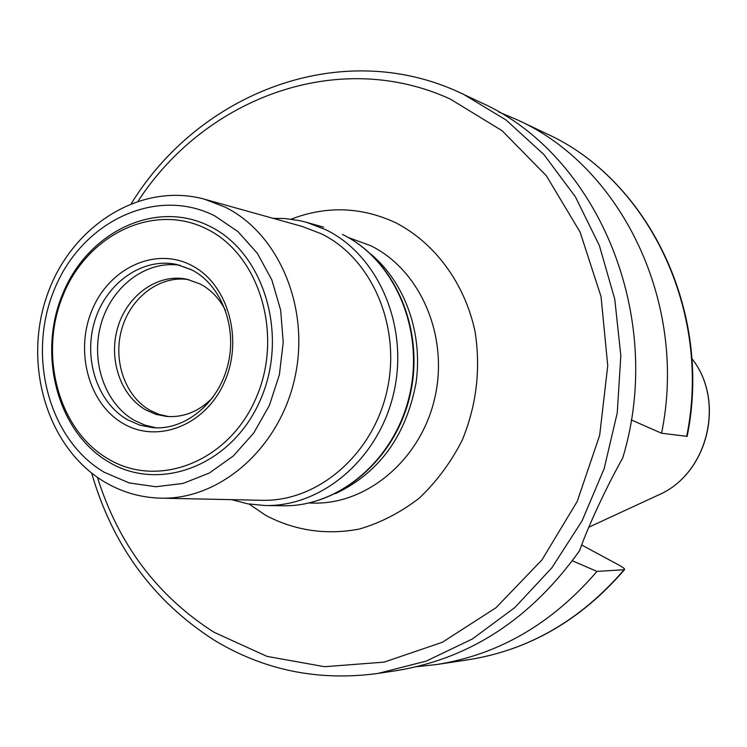 <?xml version="1.0" encoding="UTF-8"?>
<svg xmlns="http://www.w3.org/2000/svg" width="747" height="747" viewBox="0 0 747 747"><rect width="100%" height="100%" fill="white"/><g stroke="black" fill="none" stroke-linecap="round" stroke-linejoin="round"><path stroke-width="1.12" d="M131.481 203.315C199.617 92.759 340.09 37.929 458.2 91.834L480.498 102.358C596.965 153.845 665.979 315.57 622.718 458.023C606.797 486.194 587.646 527.373 579.607 550.623C531.238 618.544 470.246 658.537 396.629 670.61L378.001 673.43L426.22 661.095L472.393 638.965L514.823 607.554L551.865 567.776L582.053 520.92L604.155 468.64L617.246 412.858L620.822 355.665L614.772 299.23L599.411 245.651L575.433 196.863L543.891 154.536L506.083 120.015L463.476 94.271L458.238 91.862M686.661 436.453C712.442 311.303 647.892 179.252 546.402 133.657C648.424 179.588 712.787 311.583 687.128 436.369L661.553 433.241L631.243 419.898M624.623 569.541C581.194 619.945 529.24 649.993 468.771 659.676C528.923 650.077 580.708 620.085 624.128 569.718L624.623 569.541C624.875 568.812 623.045 567.365 619.142 565.199L581.577 544.946M624.128 569.718L596.974 571.408L572.398 560.801M416.835 666.669L436.967 664.494C498.837 654.624 552.173 623.596 596.974 571.408M661.553 433.241C688.258 303.441 621.719 166.693 517.354 119.856L498.707 111.966M168.663 416.611L159.13 414.398L150.138 410.392C124.814 396.199 112.554 359.933 121.966 328.372C131.145 296.727 160.586 274.943 188.87 279.667M212.736 397.609C199.244 411.373 183.855 417.657 166.572 416.462L155.927 414.352L145.917 410C120.202 395.583 107.998 358.448 118.035 326.542C127.83 294.542 158.299 273.197 186.825 279.201L200.289 284.037C211.074 289.799 219.506 298.651 225.575 310.593M156.235 427.835L145.03 425.183L134.46 420.421C104.58 403.511 90.21 360.633 101.275 323.292C112.078 285.858 146.729 259.919 180.223 265.325M207.171 229.208C154.75 202.25 88.566 233.652 63.672 293.795C38.05 353.555 57.93 429.833 108.25 458.957C158.149 488.986 228.367 462.019 255.745 398.758C283.897 335.917 259.975 255.213 207.171 229.208M210.28 226.546C156.487 198.954 88.66 231.187 63.159 292.796C36.911 354.022 57.258 432.168 108.847 462.066C159.979 492.889 232.046 465.306 260.152 400.42C289.061 335.963 264.466 253.168 210.28 226.546M231.467 499.65L248.013 503.889L265.073 505.504C322.517 506.877 379.467 458.042 393.977 391.932C408.88 325.935 378.327 255.259 325.888 229.768L306.849 222.419L299.706 220.645L285.195 218.554L272.991 218.311M370.895 254.148C405.079 282.74 423.241 333.722 415.986 383.146C406.004 435.931 379.187 472.758 335.543 493.627M309.174 503.011L313.217 503.095C367.533 504.542 421.243 459.06 434.913 397.395C448.956 335.823 420.159 269.704 370.605 245.679L348.354 237.537M249.106 504.066L265.773 515.393C295.093 530.734 326.308 535.291 359.428 529.035C380.802 522.732 400.765 512.414 419.3 498.1C436.547 481.712 450.815 462.486 462.132 440.422C476.679 405.033 480.947 368.542 474.943 330.949C464.373 282.674 434.642 242.756 395.471 222.615C361.109 206.798 326.336 205.649 291.153 219.17M138.26 200.906C205.77 97.325 338.736 47.892 450.217 99.024L502.18 130.772L546.393 175.825L580.092 232.074L601.036 296.578L607.75 365.685L599.664 435.333L577.244 501.377L541.939 559.933L496.017 607.713L442.345 642.28L384.135 662.122L324.656 666.707L267.024 656.389L214.006 632.261C157.44 596.125 118.596 544.498 97.446 477.389M658.35 495.046C707.951 474.009 725.916 401.12 691.853 358.56C725.841 401.046 707.745 474.186 658.35 495.046L588.767 527.223M176.974 264.522L191.867 269.938C221.093 284.85 237.602 326.775 227.835 365.143C218.301 403.604 184.817 430.496 152.892 427.667L139.885 425.164L127.672 419.851C97.138 402.568 82.852 358.252 94.944 320.332C106.737 282.301 143.079 257.043 176.974 264.522L191.596 269.751M191.577 265.418C227.686 283.683 243.699 338.793 224.595 381.736C206.023 424.968 158.084 444.054 123.442 423.689C88.51 403.94 74.411 350.931 92.32 309.445C109.716 267.697 155.74 246.51 191.577 265.418M104.412 472.347C48.378 439.638 26.416 354.788 54.876 288.267C82.515 221.345 156.16 186.04 214.856 215.92L237.985 231.626L257.351 253.317L271.852 279.948L280.657 310.136L283.225 342.285L279.397 374.649L269.378 405.453L253.719 433.045L233.325 455.959L209.337 473.028L183.052 483.43L155.899 486.745L129.24 482.945L104.412 472.347M204.902 199.318L225.127 207.143C279.201 233.764 310.537 308.502 294.72 378.374C279.322 448.349 220.029 499.883 160.792 498.165L262.02 500.294C317.596 501.881 372.809 454.783 386.983 390.858C401.541 327.037 372.127 258.546 321.406 233.82L302.423 226.518L204.902 199.318C140.128 181.278 70.311 226.584 46.902 295.933C22.821 365.087 47.248 448.097 104.869 482.142C122.153 492.273 140.791 497.614 160.792 498.165M282.543 505.784C339.829 507.101 396.05 458.947 410.299 394.145C424.94 329.436 394.855 259.909 342.668 234.521L342.471 234.446C394.276 259.592 424.473 329.147 409.795 394.071C395.508 459.097 339.306 507.138 282.543 505.784L265.073 505.504M91.657 473.122C112.554 545.347 153.275 600.952 213.829 639.927C263.756 670.311 318.483 681.479 378.001 673.43M468.771 659.676L436.967 664.494M546.402 133.657L517.354 119.856M323.656 227.191L306.849 222.419"/></g></svg>
